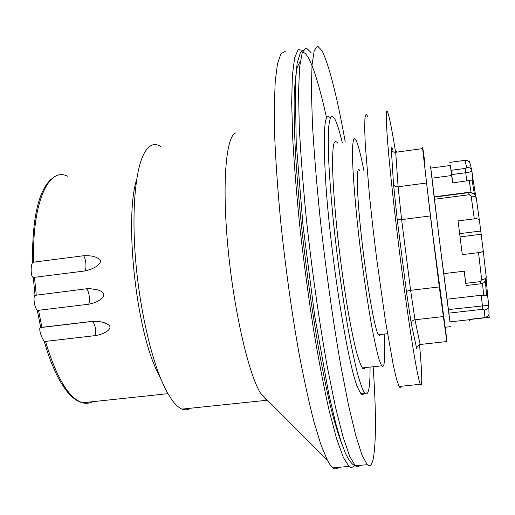 <?xml version="1.0" encoding="UTF-8"?>
<svg xmlns="http://www.w3.org/2000/svg" width="515" height="515" viewBox="0 0 515 515"><rect width="100%" height="100%" fill="white"/><g stroke="black" fill="none" stroke-linecap="round" stroke-linejoin="round"><path stroke-width="0.77" d="M337.615 143.08C335.96 140.801 334.628 141.271 333.617 144.496C332.832 149.382 332.484 157.049 332.574 167.497C333.076 185.522 334.737 208.092 337.57 235.201C340.66 262.824 344.271 288.78 348.391 313.075C351.082 327.946 353.663 340.479 356.142 350.676C358.492 359.277 360.552 365.026 362.328 367.922C363.371 369.204 364.234 369.113 364.916 367.646M384.158 334.081C385.465 358.582 384.621 369.171 381.621 365.85L379.214 359.908C377.302 353.251 375.158 343.891 372.776 331.827C367.89 305.73 362.489 268.54 358.421 232.555C354.494 196.885 352.35 166.66 352.453 150.58C352.672 143.691 353.277 139.662 354.269 138.484L356.174 140.479C358.305 145.146 360.854 155.112 363.828 170.375M342.25 142.43C339.417 130.713 336.868 122.757 334.589 118.559L331.905 115.965C330.392 116.899 329.291 120.922 328.596 128.035C328.164 136.964 328.255 148.803 328.847 163.551C329.742 179.78 331.145 197.895 333.038 217.903C337.196 258.897 343.408 303.399 349.672 337.422C352.775 353.464 355.71 366.706 358.479 377.167L362.206 388.458L364.755 393.17C368.425 396.582 370.188 387.892 370.04 367.092M300.316 61.111L297.361 66.853C295.777 73.754 294.715 84.067 294.181 97.792C293.988 113.442 294.426 132.052 295.501 153.618C296.949 176.619 299.009 201.275 301.668 227.598C306.161 268.418 311.575 307.41 317.897 344.567C322.1 367.819 326.278 388.368 330.443 406.213C334.505 422.191 338.31 434.769 341.844 443.943M136.713 179.233C124.662 216.596 135.046 322.622 155.717 368.444L161.362 380.089C168.553 396.814 175.454 406.483 182.059 409.103C185.065 410.268 187.846 409.979 190.408 408.234M486.121 278.641L487.827 297.509L486.624 295.179L485.297 280.784M474.437 194.464L472.107 180.076L472.776 178.042L475.776 196.363M468.341 161.111L469.332 160.983L469.513 162.289M479.626 222.126L483.109 249.672C483.289 251.455 481.77 252.447 478.544 252.64L462.29 254.622L458.054 220.903L474.276 218.843C477.585 218.193 479.368 219.281 479.626 222.126L476.324 198.262C475.718 194.599 473.246 192.713 468.901 192.61L434.119 197.148L430.501 166.088M488.915 314.272L489.25 317.324L469.474 319.551L489.153 317.337M401.031 386.289C400.586 387.859 399.949 387.924 399.119 386.488L396.647 379.536L393.434 365.953L385.394 320.6L376.671 258.755L372.731 226.091L369.403 194.998L365.283 144.676L364.652 127.984L364.961 117.793L366.126 114.176L368.038 116.802M419.525 344.587C422.197 374.804 422.461 388.033 420.311 384.28C417.472 378.48 408.865 325.718 400.49 259.792C394.786 215.077 389.906 170.105 387.698 142.752C385.626 115.65 385.812 106.032 388.259 113.905C390.048 120.098 392.501 132.896 395.597 152.305M424.791 162.109L422.969 149.041C422.596 146.833 422.48 146.685 422.622 148.584L430.379 215.927L439.295 286.939L446.827 341.542L420.131 344.471L415 319.77L410.61 290.318L401.616 219.602L398.095 186.778L395.72 152.286C395.842 150.502 396.183 150.457 396.737 152.15M443.177 316.571L415 319.77C412.547 320.266 411.305 321.585 411.279 323.723L416.712 348.719L417.259 346.28L420.259 344.458M439.295 286.939L410.61 290.318C408.086 290.685 406.702 291.239 406.457 291.979L411.279 323.723M430.379 215.927L401.616 219.602L397.239 219.628L406.457 291.979M426.42 183.018L398.095 186.778C395.572 186.913 394.046 186.05 393.505 184.196L397.239 219.628M422.622 148.584L395.72 152.286C393.325 152.382 391.857 151.326 391.316 149.118L393.505 184.196M446.827 341.542L445.417 327.225M445.179 327.25L433.212 237.833C427.753 193.865 423.845 159.888 424.283 160.654M40.704 327.45L91.818 321.411C99.041 321.051 104.564 322.145 108.408 324.707C113.783 328.576 104.352 334.229 95.198 335.619L45.5 341.406L44.155 341.027C41.316 337.924 38.496 328.126 40.357 327.604L40.704 327.45L37.247 310.127C34.556 308.279 32.844 296.788 35.046 295.353L86.295 288.806L89.925 288.619L97.161 289.797C103.219 291.432 105.092 293.975 102.775 297.425C100 300.676 95.262 302.949 88.554 304.243L38.528 310.307L37.247 310.127M34.479 277.328L33.243 277.379C30.906 277.411 30.334 265.998 32.503 262.747L33.7 262.161L83.546 255.749C92.706 255.331 98.442 257.165 100.76 261.247C98.932 265.804 93.498 269.062 84.46 271.019L34.479 277.328L36.243 294.992M35.046 295.353L33.243 277.379M88.921 402.093L83.436 402.679M72.242 397.014L64.014 387.415C56.483 376.414 49.858 360.951 44.155 341.027M32.503 262.747C32.123 219.229 38.213 191.509 50.773 179.587L53.438 177.566M373.15 366.764C376.143 410.732 376.214 441.239 373.356 458.286C372.004 465.019 369.97 467.156 367.253 464.685L362.039 455.17L355.704 435.304L348.507 405.163L340.821 365.74C332.993 320.903 325.583 267.987 319.924 216.145C316.532 182.323 314.034 151.642 312.438 124.102L311.375 89.552L312.039 64.877L314.24 50.509L317.697 46.125L322.126 50.837C329.285 65.849 336.997 96.241 345.262 142.005M364.015 393.248C363.172 394.87 362.129 394.979 360.88 393.576L358.253 388.87C348.552 369.693 330.179 255.273 325.622 180.417C322.86 131.602 324.379 110.796 330.186 117.999M359.869 170.916C356.007 162.528 356.457 192.327 361.627 238.381C366.751 284.37 374.798 329.703 378.37 334.724L379.285 335.49L379.973 334.55M450.007 321.888L439.031 237.112L430.559 166.081M449.949 321.894L443.673 273.645M480.328 283.862L480.373 283.862C483.07 282.4 484.158 284.621 486.212 277.868L486.186 276.742C486.16 278.274 484.654 279.297 481.667 279.806L480.186 281.641L465.721 283.34L464.292 271.186L443.627 273.652L434.119 197.148M469.159 319.731L469.423 320.542L469.468 319.364L484.86 317.626C487.975 316.551 489.34 314.974 488.973 312.908L488.819 305.871M481.332 234.241L460.088 236.881M480.92 230.99L459.676 233.643M471.792 170.433L470.201 164.201C469.822 161.697 468.09 160.41 465 160.326L449.75 162.386M472.107 180.076L452.743 182.909L451.61 175.538L431.885 178.164M451.61 175.538L450.368 165.476L451.713 174.611L465.779 172.731C469.796 172.119 471.843 171.572 471.92 171.083C471.347 168.514 469.59 167.291 466.635 167.42L465.18 168.437L451.146 170.317M430.63 168.128L450.368 165.476M448.687 313.152L482.858 309.264L484.544 310.049L484.86 317.626M434.37 199.254L469.268 194.715L471.173 196.26L474.276 218.843M452.743 182.909L451.713 174.611M473.6 193.762L471.083 192.494L468.566 192.333L434.119 196.833M476.324 198.262C475.911 196.698 474.193 196.028 471.173 196.26M465.721 283.34L464.131 271.205M480.366 283.894L483.154 282.909M486.624 295.179L481.19 295.256L446.936 299.228M484.544 310.049C487.448 309.457 488.857 307.861 488.78 305.266L448.237 309.605M302.743 50.296L298.185 49.569L294.632 57.738L292.378 75.415L291.683 102.659L292.745 138.773C294.335 166.809 296.833 197.387 300.232 230.508C304.095 264.221 308.517 297.181 313.506 329.388C318.676 360.146 323.884 387.209 329.143 410.584L336.623 438.819L343.338 457.429L349.022 466.39C351.043 468.032 352.781 467.672 354.223 465.309M285.284 51.326L280.952 53.727L277.521 63.602L275.222 81.319L274.27 106.805L274.823 139.494C275.956 164.504 277.9 191.754 280.656 221.244C285.458 267.324 291.58 311.356 299.009 353.335C303.966 379.413 308.923 402.131 313.88 421.502L320.974 444.876L327.437 460.326C329.446 464.112 331.312 466.629 333.018 467.884C335.053 469.352 336.849 469.184 338.4 467.382M236.14 132.857C226.413 134.428 221.836 180.347 227.675 244.586C233.443 308.755 248.423 373.935 260.584 393.286L266.654 400.29L268.251 400.979M160.635 146.498C154.178 142.314 148.494 144.947 143.588 154.41C135.451 170.742 131.801 209.882 135.329 256.354C138.857 302.807 149.337 351.629 161.362 380.089M471.927 171.128L472.776 178.042M486.186 276.742L483.109 249.672M487.827 297.509L488.78 305.247M392.803 150.071L392.713 149.601C391.973 147.142 391.503 146.981 391.316 149.118M416.712 348.719L417.279 346.241M41.921 327.328L38.528 310.307M86.295 288.806C88.915 289.771 90.621 301.487 88.554 304.243M83.546 255.749C86.217 258.865 86.919 270.459 84.46 271.019M92.256 321.36L92.468 321.418C95.159 324.386 96.073 329.117 95.198 335.619M92.565 401.706C89.41 403.412 86.05 403.773 82.477 402.781C68.817 398.314 56.489 377.856 45.5 341.406M33.7 262.161C31.795 202.511 48.796 166.409 67.433 176.201M359.869 465.373C358.594 467.15 357.088 467.292 355.35 465.798L349.691 456.342L342.932 436.553L335.355 406.509L327.373 367.195C319.306 322.474 311.82 269.673 306.264 217.916C302.968 184.151 300.631 153.509 299.247 125.995L298.552 91.458L299.64 66.757L302.286 52.35L306.193 47.901L311.047 52.536M363.3 367.819L363.358 368.772M302.234 52.491C308.614 50.695 317.864 78.183 326.574 117.974M478.544 252.64L481.667 279.806M465 160.326L466.635 167.42M465.18 168.437L466.802 181.055M468.566 192.333L469.268 194.715M465.953 285.555L480.373 283.862L480.186 281.641M481.19 295.256L482.858 309.264M469.171 180.437L471.083 192.494M482.504 283.263L483.656 295.365M381.621 365.85L362.328 367.922M420.311 384.28L399.119 386.488M89.925 288.612L97.161 289.797M108.408 324.707C103.605 321.991 98.288 320.897 92.468 321.418L40.357 327.604M167.948 393.666L82.477 402.781C76.13 401.191 69.976 396.067 64.014 387.415M367.253 464.685L355.35 465.798L353.226 464.704C350.76 462.747 348.159 458.949 345.443 453.309L341.052 441.58L335.728 423.349L328.828 394.155L314.755 316.184L303.039 225.892L296.215 142.636L295.282 83.688L297.103 63.377L300.38 52.536L303.277 50.11M469.48 319.699L449.872 321.901M387.505 333.707L378.37 334.724M450.458 326.658L444.979 327.276M333.018 467.884L349.022 466.39M260.584 393.286L327.437 460.326M182.059 409.103L266.654 400.29M364.755 393.17L360.88 393.576"/></g></svg>
